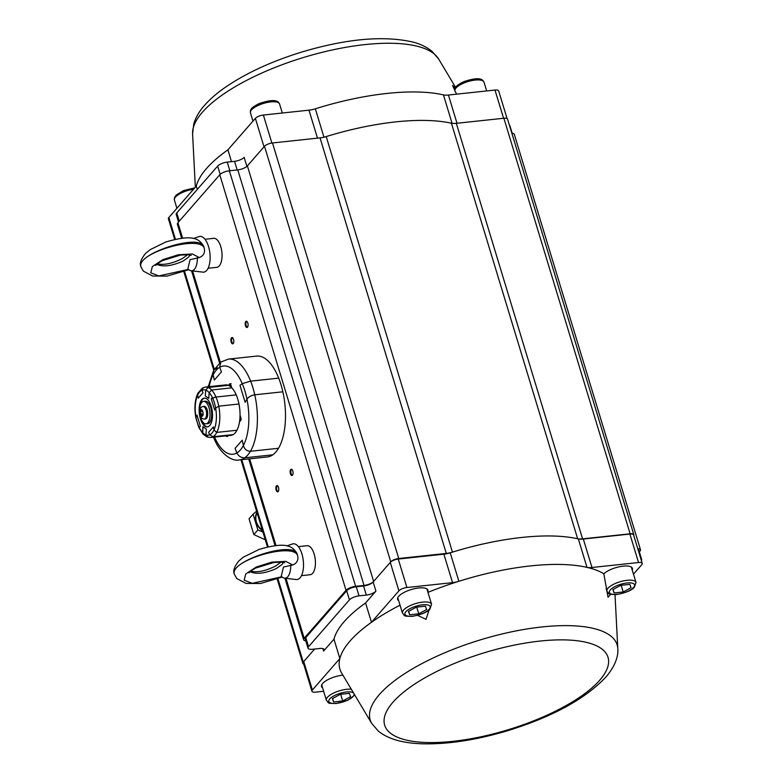 <?xml version="1.0" encoding="UTF-8"?>
<svg xmlns="http://www.w3.org/2000/svg" width="783" height="783" viewBox="0 0 783 783"><rect width="100%" height="100%" fill="white"/><g stroke="black" fill="none" stroke-linecap="round" stroke-linejoin="round"><path stroke-width="1.17" d="M202.738 411.496A3.484 1.586 83.9 0 1 202.494 415.979A3.484 1.586 83.9 0 1 199.861 413.16A3.484 1.586 83.9 0 1 201.838 409.852A3.484 1.586 83.9 0 1 202.738 411.496M203.003 406.446L204.128 406.328A6.342 2.878 83.9 0 1 207.182 409.901A6.342 2.878 83.9 0 1 205.479 418.934L204.353 419.052A6.342 2.878 83.9 0 1 204.177 419.062C201.857 418.729 200.448 417.417 199.949 415.127C198.98 410.361 199.939 407.473 202.836 406.475A6.342 2.878 83.9 0 1 203.003 406.446A6.342 2.878 83.9 0 1 206.056 410.028A6.342 2.878 83.9 0 1 204.353 419.052M203.208 414.579L202.112 415.842L200.869 414.187L200.732 411.281L202.161 410.223M200.869 414.187L203.042 413.962M200.732 411.281L202.601 411.085M200.066 415.499A11.285 5.119 -96.1 0 0 200.575 417.476A11.285 5.119 -96.1 0 0 205.998 423.848A11.285 5.119 -96.1 0 0 209.893 412.083A11.285 5.119 -96.1 0 0 203.6 401.405A11.285 5.119 -96.1 0 0 199.567 410.83M205.998 423.848L207.681 423.672A11.285 5.119 -96.1 0 0 211.576 411.907A11.285 5.119 -96.1 0 0 205.293 401.229L203.6 401.405M209.041 423.084L209.13 423.153A11.412 5.178 -96.1 0 0 210.03 422.125L210.05 421.929M211.058 408.843L211.067 408.657A11.412 5.178 -96.1 0 0 210.412 406.494L210.324 406.426M207.994 437.08L205.929 434.908L206.369 429.133L202.885 426.618L202.562 433.361M202.758 433.743L202.885 426.618L206.369 429.133L205.929 434.908A22.824 10.365 -96.1 0 0 209.717 434.81L212.937 436.767L209.717 434.81L208.621 432.324L213.377 426.872L213.974 429.936L216.744 432.412L236.955 430.249A25.359 11.51 -96.1 0 0 238.981 403.999L218.76 406.162L215.648 408.109L214.679 410.038L211.214 398.655L215.991 397.05L236.212 394.886A25.359 11.51 -96.1 0 0 231.837 387.839L211.616 390.003L231.837 387.839A25.359 11.51 83.9 0 0 228.352 385.324A25.359 11.51 -96.1 0 0 225.582 384.913L205.371 387.066A25.359 11.51 83.9 0 1 208.131 387.487L205.694 390.14L205.254 395.904L208.738 398.43L209.178 392.655L211.616 390.003L209.178 392.655L208.738 398.43L205.254 395.904L205.694 390.14L208.131 387.487L228.352 385.324L208.131 387.487A25.359 11.51 83.9 0 1 211.616 390.003A25.359 11.51 83.9 0 1 215.991 397.05L212.555 397.93A22.824 10.365 -96.1 0 0 209.178 392.655A22.824 10.365 -96.1 0 0 205.694 390.14A22.824 10.365 -96.1 0 0 201.906 390.237L203.003 392.723L198.246 398.165L197.659 395.102L198.246 398.165L203.003 392.723L201.906 390.237A22.824 10.365 -96.1 0 0 197.659 395.102L197.874 393.242C194.85 399.907 194.164 408.06 195.828 417.701L196.954 415L200.409 426.383L198.774 427.42L203.237 434.252M210.754 437.491L230.975 435.338A25.359 11.51 -96.1 0 0 233.158 434.614L212.937 436.767L233.158 434.614A25.359 11.51 83.9 0 0 236.955 430.249L216.744 432.412L213.974 429.936A22.824 10.365 -96.1 0 0 215.648 408.109L218.76 406.162L238.981 403.999A25.359 11.51 83.9 0 0 236.212 394.886L215.991 397.05A25.359 11.51 -96.1 0 1 218.76 406.162A25.359 11.51 83.9 0 1 216.744 432.412A25.359 11.51 -96.1 0 1 212.937 436.767A25.359 11.51 83.9 0 1 210.754 437.491L207.397 437.051M203.179 387.791L201.906 390.237L202.053 388.339M200.389 418.729A14.456 6.558 -96.1 0 0 207.348 426.892A14.456 6.558 -96.1 0 0 212.34 411.829A14.456 6.558 -96.1 0 0 204.275 398.146A14.456 6.558 -96.1 0 0 200.389 418.729M195.877 417.848L198.774 427.42M195.819 417.574L195.975 416.938A22.824 10.365 -96.1 0 0 199.068 427.107L200.409 426.383L196.954 415L195.975 416.938A22.824 10.365 -96.1 0 1 197.659 395.102M199.998 406.377A14.456 6.558 83.9 0 1 204.617 398.136M207.681 426.843A14.456 6.558 83.9 0 1 201.427 419.747M199.068 427.107A22.824 10.365 -96.1 0 0 202.445 432.392A22.824 10.365 -96.1 0 0 205.929 434.908L206.35 436.425M206.741 436.787L202.963 434.017M214.679 410.038L211.214 398.655L212.555 397.93A22.824 10.365 83.9 0 1 215.648 408.109L214.679 410.038M208.621 432.324L213.377 426.872L213.974 429.936A22.824 10.365 83.9 0 1 209.717 434.81L208.621 432.324M633.731 535.406A6.342 2.192 163.1 0 0 633.829 534.672L507.57 119.124A6.342 2.192 163.1 0 0 503.88 118.243L456.323 123.323A12.675 4.375 -16.9 0 1 451.409 123.205A143.269 49.466 163.1 0 0 326.208 136.575A12.675 4.375 -16.9 0 1 320.041 137.877L272.484 142.956A6.342 2.192 163.1 0 0 264.497 146.284L247.379 165.898A7.605 2.623 -16.9 0 1 237.787 169.882L229.36 170.782A7.605 2.623 163.1 0 0 219.769 174.775L177.927 222.724A7.605 2.623 163.1 0 0 177.389 224.212L181.656 238.257M639.339 551.849L640.063 551.017A6.342 2.192 163.1 0 0 640.514 549.774L514.265 134.226A6.342 2.192 163.1 0 0 511.867 133.276M640.514 549.774A6.342 2.192 163.1 0 0 637.802 548.824M633.829 534.672A6.342 2.192 163.1 0 0 630.139 533.791L582.581 538.87A12.675 4.375 -16.9 0 1 577.658 538.753A143.269 49.466 163.1 0 0 452.457 552.123A12.675 4.375 -16.9 0 1 446.3 553.424L398.743 558.504A6.342 2.192 163.1 0 0 390.746 561.832L373.628 581.446A7.605 2.623 -16.9 0 1 364.036 585.439L355.619 586.33A7.605 2.623 163.1 0 0 346.027 590.323L304.186 638.272A7.605 2.623 163.1 0 0 303.647 639.76A7.605 2.623 163.1 0 0 305.781 640.856M632.224 570.004A15.846 5.471 -16.9 0 0 632.39 568.35A15.846 5.471 -16.9 0 0 620.205 566.589A15.846 5.471 -16.9 0 0 603.83 573.782A143.269 49.466 163.1 0 0 586.986 567.372A143.269 49.466 163.1 0 0 458.877 581.28A12.675 4.375 -16.9 0 1 452.525 582.64L406.915 587.514A6.342 2.192 163.1 0 0 398.919 590.832L371.455 622.309L365.583 602.949A143.269 49.466 163.1 0 0 333.969 639.182L339.851 658.532L312.388 690.009L303.745 661.547L314.658 649.029L303.266 662.085A6.342 2.192 163.1 0 0 302.815 663.328A6.342 2.192 163.1 0 0 303.677 664.053M276.145 490.06A3.171 1.439 83.9 0 1 276.135 486.419A3.171 1.439 83.9 0 1 277.769 485.91A3.171 1.439 83.9 0 1 278.347 491.332A3.171 1.439 83.9 0 1 276.145 490.06M231.171 342.054A3.171 1.439 83.9 0 1 231.171 338.422A3.171 1.439 83.9 0 1 232.805 337.904A3.171 1.439 83.9 0 1 233.383 343.326A3.171 1.439 83.9 0 1 231.171 342.054M290.405 473.715A3.171 1.439 83.9 0 1 290.395 470.074A3.171 1.439 83.9 0 1 292.03 469.565A3.171 1.439 83.9 0 1 292.607 474.987A3.171 1.439 83.9 0 1 290.405 473.715M245.441 325.708A3.171 1.439 83.9 0 1 245.431 322.077A3.171 1.439 83.9 0 1 247.066 321.559A3.171 1.439 83.9 0 1 247.643 326.981A3.171 1.439 83.9 0 1 245.441 325.708M247.262 321.793A2.662 1.204 -96.1 0 0 246.792 321.656A2.662 1.204 -96.1 0 0 246.077 325.444A2.662 1.204 -96.1 0 0 247.359 326.951A2.662 1.204 -96.1 0 0 247.78 326.707M292.225 469.8A2.662 1.204 -96.1 0 0 291.756 469.653A2.662 1.204 -96.1 0 0 291.041 473.451A2.662 1.204 -96.1 0 0 292.323 474.948A2.662 1.204 -96.1 0 0 292.754 474.713M232.991 338.139A2.662 1.204 -96.1 0 0 232.531 338.002A2.662 1.204 -96.1 0 0 231.817 341.789A2.662 1.204 -96.1 0 0 233.089 343.297A2.662 1.204 -96.1 0 0 233.52 343.062M277.965 486.145A2.662 1.204 -96.1 0 0 277.495 485.998A2.662 1.204 -96.1 0 0 276.781 489.796A2.662 1.204 -96.1 0 0 278.063 491.293A2.662 1.204 -96.1 0 0 278.484 491.058M365.583 602.949L375.928 591.096A7.605 2.623 -16.9 0 1 366.336 595.09L359.035 595.863A7.605 2.623 163.1 0 0 349.433 599.856L308.551 646.719A7.605 2.623 163.1 0 0 308.013 648.207A7.605 2.623 163.1 0 0 312.437 649.264L319.738 648.481A7.605 2.623 -16.9 0 1 324.162 649.547A7.605 2.623 -16.9 0 1 323.624 651.035L333.969 639.182M400.035 605.161A143.269 49.466 163.1 0 0 371.455 622.309A143.269 49.466 163.1 0 0 339.851 658.532A143.269 49.466 163.1 0 0 341.613 673.008L371.729 723.433A129.058 44.562 -16.9 0 1 398.616 677.765A129.058 44.562 -16.9 0 1 535.073 627.78A129.058 44.562 -16.9 0 1 617.807 648.667L615.017 594.64M640.846 558.837A6.342 2.192 -16.9 0 1 641.678 559.542A6.342 2.192 -16.9 0 1 641.385 560.608M633.486 574.164L641.786 564.651A6.342 2.192 163.1 0 0 642.236 563.408L633.584 534.946A6.342 2.192 163.1 0 0 629.894 534.065L583.325 539.037A12.675 4.375 -16.9 0 1 578.343 538.91A143.269 49.466 163.1 0 0 450.235 552.818A12.675 4.375 -16.9 0 1 443.883 554.178L398.263 559.052A6.342 2.192 163.1 0 0 390.277 562.37L373.158 581.994A7.605 2.623 -16.9 0 1 363.566 585.978L356.265 586.761A7.605 2.623 163.1 0 0 346.673 590.744L305.781 637.607A7.605 2.623 163.1 0 0 305.243 639.104L308.013 648.207M615.047 595.295L615.644 594.61M641.678 559.542L638.918 550.439A6.342 2.192 163.1 0 0 638.076 549.725M303.745 661.547A6.342 2.192 163.1 0 0 303.295 662.79L311.937 691.252A6.342 2.192 163.1 0 0 315.627 692.133L323.643 691.272M642.236 563.408A6.342 2.192 163.1 0 0 638.546 562.527L591.968 567.499A12.675 4.375 -16.9 0 1 586.986 567.372L578.343 538.91M398.674 600.678A15.846 5.471 -16.9 0 1 397.627 599.396A15.846 5.471 -16.9 0 1 398.743 596.294A15.846 5.471 -16.9 0 1 415.029 588.571A15.846 5.471 -16.9 0 1 427.949 590.186A15.846 5.471 -16.9 0 1 427.792 591.831M450.235 552.818L458.877 581.28A143.269 49.466 163.1 0 0 427.958 592.379M322.606 687.865A15.846 5.471 -16.9 0 1 321.549 686.583A15.846 5.471 -16.9 0 1 322.674 683.471A15.846 5.471 -16.9 0 1 342.895 675.142M312.388 690.009A6.342 2.192 163.1 0 0 311.937 691.252M417.535 615.35L426.04 619.333L429.133 609.82M603.83 573.782L608.039 597.233L610.691 594.297M230.838 386.89L230.329 385.216A26.622 12.088 -96.1 0 0 230.075 385.04L229.38 385.833M230.329 385.216L230.848 384.815M229.165 385.716L230.554 384.13M239.755 419.991L240.459 419.189A26.622 12.088 -96.1 0 0 240.498 418.68L239.989 417.006M241.047 419.473L240.459 419.189M240.498 418.68L241.105 418.611L240.038 415.068M227.755 436.444L226.483 435.211M230.075 385.04L231.044 383.562M250.345 451.282L250.423 451.282C246.841 451.194 244.492 449.266 243.396 445.488L242.221 440.193L235.086 448.365L236.906 452.926A44.377 20.143 -96.1 0 0 243.396 445.488L242.221 440.193L235.086 448.365L236.906 452.926C238.482 456.166 241.086 457.801 244.717 457.82L272.807 454.815A50.719 23.02 -96.1 0 0 278.513 448.277A50.719 23.02 -96.1 0 0 282.859 391.803A50.719 23.02 -96.1 0 0 278.709 378.14A50.719 23.02 -96.1 0 0 256.589 356.099L228.509 359.094A50.719 23.02 83.9 0 1 250.619 381.145L278.709 378.14L250.619 381.145A50.719 23.02 83.9 0 1 254.769 394.808L282.859 391.803L254.769 394.808C251.137 395.444 248.524 396.903 246.958 399.183A44.377 20.143 -96.1 0 0 242.241 383.65L250.619 381.145L242.241 383.65L239.95 385.236L245.138 402.315L246.958 399.183C248.534 396.903 251.137 395.444 254.769 394.808A50.719 23.02 83.9 0 1 250.423 451.282L278.513 448.277L250.423 451.282A50.719 23.02 83.9 0 1 244.717 457.82L272.807 454.815A50.719 23.02 -96.1 0 1 267.365 456.949L239.285 459.954A50.719 23.02 83.9 0 0 244.717 457.82M213.72 437.178L213.69 437.501C219.338 452.858 231.514 461.784 239.285 459.954M236.946 453.005L236.906 452.926A44.377 20.143 -96.1 0 1 214.532 437.09M183.858 271.789L213.739 370.153L217.361 367.765M223.067 361.227L220.884 362.01L219.651 367.325L221.472 371.876L219.651 367.325A44.377 20.143 -96.1 0 1 242.241 383.65L239.95 385.236L245.138 402.315L246.958 399.183A44.377 20.143 -96.1 0 1 243.396 445.488M214.336 380.058L221.472 371.876L214.336 380.058L213.162 374.754L214.336 380.058M231.739 387.742L230.662 384.218A27.894 12.665 -96.1 0 0 229.928 383.68L228.45 385.363M239.52 421.802L240.988 420.109A27.894 12.665 -96.1 0 0 241.105 418.592M225.847 435.886L225.896 436.033A27.894 12.665 -96.1 0 0 226.63 436.562L227.373 435.72M225.896 436.033L227.021 435.916M208.18 386.763L213.739 370.163L213.162 374.754A44.377 20.143 -96.1 0 0 209.149 386.665M178.534 222.039L176.224 214.444A7.605 2.623 -16.9 0 1 176.762 212.947L217.654 166.094A7.605 2.623 -16.9 0 1 227.246 162.101L234.548 161.327A7.605 2.623 163.1 0 0 244.139 157.334L246.89 166.387M174.678 239.451L168.394 218.77A6.342 2.192 -16.9 0 1 168.844 217.527L196.298 186.06L197.316 189.398M231.504 161.65L227.912 149.837L255.375 118.36A6.342 2.192 -16.9 0 1 263.362 115.042L308.982 110.168A12.675 4.375 163.1 0 0 315.334 108.808A143.269 49.466 -16.9 0 1 443.442 94.9A12.675 4.375 163.1 0 0 448.424 95.027L494.993 90.055A6.342 2.192 -16.9 0 1 498.683 90.936L507.081 118.576M196.298 186.06A143.269 49.466 -16.9 0 1 227.912 149.837M512.18 133.286L509.899 125.779A6.342 2.192 163.1 0 0 509.43 125.241M246.899 166.446L264.018 146.822L255.375 118.36M323.976 137.27A143.269 49.466 -16.9 0 1 452.085 123.362M455.207 88.068L452.535 85.425L456.558 94.166M208.092 268.256L216.832 267.326A14.583 6.616 -96.1 0 0 221.863 252.126A14.583 6.616 -96.1 0 0 213.73 238.326L204.999 239.265M204.255 248.28C200.086 234.225 135.244 253.457 141.077 267.032L141.038 266.905C135.39 253.956 199.734 233.05 203.727 246.537L204.255 248.28C205.185 252.733 203.541 255.835 199.342 257.578L192.373 253.976L178.387 254.749L163.001 259.574L152.362 266.523L150.757 272.827L158.841 275.929L188.458 269.372M187.636 254.71L182.302 258.596C172.211 263.607 163.882 265.339 157.305 263.793M189.926 254.984L188.723 257.02L183.065 261.101C171.771 266.073 163.001 267.16 156.747 264.351M203.433 245.735L203.727 246.537M199.342 257.578L190.073 259.643L188.018 268.217M197.355 257.793A15.357 6.969 83.9 0 1 191.15 270.771L202.875 272.132A17.97 8.163 -96.1 0 0 209.913 253.398A17.97 8.163 -96.1 0 0 199.078 236.574L193.421 238.502M191.15 270.771A15.357 6.969 83.9 0 1 187.822 268.716M301.484 575.652L310.225 574.722A14.583 6.616 -96.1 0 0 315.255 559.512A14.583 6.616 -96.1 0 0 307.122 545.722L298.392 546.651M297.648 555.676C293.478 541.611 228.636 560.853 234.469 574.419L234.43 574.301C228.783 561.352 293.126 540.436 297.119 553.924L297.648 555.676C298.577 560.129 296.933 563.222 292.734 564.974L285.766 561.372L271.779 562.135L256.393 566.961L245.754 573.919L244.149 580.223L252.234 583.325L281.851 576.768M281.028 562.096L275.694 565.992C265.603 571.003 257.274 572.735 250.697 571.189M283.319 562.38L282.115 564.416L276.458 568.487C265.163 573.469 256.393 574.556 250.139 571.747M296.826 553.131L297.119 553.924M292.734 564.974L283.466 567.039L281.41 575.613M290.747 565.179A15.357 6.969 83.9 0 1 284.542 578.167L296.268 579.528A17.97 8.163 -96.1 0 0 303.305 560.794A17.97 8.163 -96.1 0 0 292.47 543.97L286.813 545.898M284.542 578.167A15.357 6.969 83.9 0 1 281.214 576.102M333.617 701.969L332.403 698.632L340.272 694.335L349.355 693.366L350.559 696.694L342.7 700.991L333.617 701.969L332.579 698.544M342.7 700.991L340.664 694.296M409.685 614.782L408.472 611.454L416.341 607.158L425.423 606.189L426.637 609.517L418.768 613.813L409.685 614.782L408.648 611.357M418.768 613.813L416.732 607.119M614.126 592.956L612.913 589.619L620.782 585.322L629.855 584.353L631.069 587.681L623.199 591.987L614.126 592.956L613.079 589.53M623.199 591.987L621.164 585.283M262.922 532.019L257.871 529.974L253.085 514.196L249.063 518.806L253.849 534.583L265.29 539.81M253.085 514.196L256.609 511.23M257.871 529.974L253.849 534.583M262.364 530.179A14.26 11.716 -138.9 0 1 257.108 512.875M202.738 411.486A3.484 1.586 83.9 0 1 201.603 416.448A3.484 1.586 83.9 0 1 199.959 411.026A3.484 1.586 83.9 0 1 202.738 411.486M503.88 118.243L630.139 533.791M456.323 123.323L582.581 538.87M451.409 123.205L577.658 538.753M326.208 136.575L452.457 552.123M320.041 137.877L446.3 553.424M272.484 142.956L398.743 558.504M264.497 146.284L390.746 561.832M247.379 165.898L373.628 581.446M237.787 169.882L364.036 585.439M229.36 170.782L355.619 586.33M219.769 174.775L346.027 590.323M177.927 222.724L182.615 238.149M192.579 270.938L220.366 362.382M249.669 458.838L276.007 545.545M285.971 578.334L304.186 638.272M184.592 271.505L214.288 369.233M241.771 459.68L268.236 546.808M277.994 578.891L303.266 662.085M323.624 651.035L322.89 648.608M398.919 590.832L390.277 562.37M375.928 591.096L373.158 581.994M366.336 595.09L363.566 585.978M359.035 595.863L356.265 586.761M349.433 599.856L346.673 590.744M308.551 646.719L305.781 637.607M591.968 567.499L583.325 539.037M452.525 582.64L443.883 554.178M406.915 587.514L398.263 559.052M638.546 562.527L629.894 534.065M599.739 680.182A116.716 40.295 163.1 0 0 482.543 653.306A116.716 40.295 163.1 0 0 406.729 740.18A116.716 40.295 163.1 0 0 599.739 680.182M213.162 374.754A44.377 20.143 83.9 0 1 219.651 367.325M168.844 217.527L175.451 239.285M176.762 212.947L179.268 221.197M217.654 166.094L220.17 174.374M227.246 162.101L229.869 170.733M234.548 161.327L237.161 169.95M263.362 115.042L271.867 143.035M308.982 110.168L317.477 138.151M315.334 108.808L323.956 137.191M443.442 94.9L452.075 123.332M448.424 95.027L456.998 123.254M494.993 90.055L503.577 118.282M192.579 133.785L193.802 123.763C195.799 117.284 199.342 111.186 204.422 105.48C209.932 99.187 216.94 93.099 225.465 87.207C245.735 73.357 270.585 61.818 300.026 52.569C345.597 38.778 383.279 35.274 413.062 42.086C420.491 44.005 426.852 47.127 432.128 51.424L438.656 59.028A129.058 44.562 163.1 0 0 311.252 55.221A129.058 44.562 163.1 0 0 193.205 128.03A129.058 44.562 163.1 0 0 192.579 133.785L195.339 187.166M193.538 189.232A15.21 5.256 163.1 0 0 174.394 200.047L176.899 208.298M282.311 113.016L279.58 104.022A15.21 5.256 163.1 0 0 263.499 103.415A15.21 5.256 163.1 0 0 250.462 112.869L252.968 121.111M486.674 90.945L484.011 82.195A15.21 5.256 163.1 0 0 468.42 81.442A15.21 5.256 163.1 0 0 454.835 90.691M353.583 693.043A13.184 4.551 163.1 0 0 332.951 696.42A13.184 4.551 163.1 0 0 336.543 703.33A13.184 4.551 163.1 0 0 354.131 693.963M321.715 684.929L326.374 700.266A15.21 5.256 -16.9 0 1 334.654 692.573A15.21 5.256 -16.9 0 1 351.322 689.246M412.612 616.152A13.184 4.551 163.1 0 0 430.141 606.571A13.184 4.551 163.1 0 0 409.91 608.734A13.184 4.551 163.1 0 0 412.612 616.152M397.784 597.752L402.442 613.089A15.21 5.256 -16.9 0 1 415.47 603.634A15.21 5.256 -16.9 0 1 431.56 604.241L426.901 588.904M617.043 594.317A13.184 4.551 163.1 0 0 634.582 584.744A13.184 4.551 163.1 0 0 614.342 586.898A13.184 4.551 163.1 0 0 617.043 594.317M606.15 588.865L606.884 591.253A15.21 5.256 -16.9 0 1 619.911 581.808A15.21 5.256 -16.9 0 1 635.992 582.405L631.333 567.068M262.55 530.805A14.574 11.97 -138.9 0 1 256.051 522.026A14.574 11.97 -138.9 0 1 256.971 512.444M257.01 512.562A14.476 11.892 41.1 0 0 256.139 521.997A14.476 11.892 41.1 0 0 262.511 530.659M205.371 387.066L202.454 388.016L197.874 393.242M191.551 270.82L219.563 363.009M248.71 458.946L275.048 545.643M284.943 578.206L303.647 639.76M240.968 459.768L267.463 546.984M277.251 579.185L302.815 663.328M371.729 723.433L378.316 731.087C388.397 739.318 403.95 743.576 424.973 743.85C449.511 744.085 476.583 739.847 506.19 731.156C551.624 717.297 584.842 699.297 605.836 677.129C615.771 665.53 618.423 655.547 617.807 648.667M228.509 359.094L220.875 362.01L213.739 370.163M438.656 59.028L455.589 87.383M203.482 245.852C198.598 238.277 192.324 234.303 165.839 241.976L150.072 249.708L145.56 253.408C140.862 259.271 139.354 263.773 141.038 266.905M164.567 259.594L178.24 255.434M141.077 267.032L143.318 271.094L152.597 276.017L167.092 276.115L188.801 269.675M155.68 265.437C156.874 264.86 153.399 265.838 162.394 260.622L180.501 255.072L188.047 254.739L191.238 255.375M296.874 553.248C292 545.673 285.717 541.699 259.232 549.372L243.464 557.095L238.952 560.794C234.254 566.667 232.747 571.159 234.43 574.301M257.959 566.99L271.642 562.82M234.469 574.419L236.711 578.49L245.989 583.413L260.485 583.501L282.193 577.071M249.072 572.823C250.266 572.256 246.792 573.225 255.787 568.018L273.893 562.468L281.44 562.125L284.63 562.771M194.742 187.851L183.3 190.67L176.048 195.202L174.443 197.717L174.394 200.047M279.58 104.022C278.347 101.663 276.272 97.885 259.369 103.493C248.965 108.671 250.472 110.53 250.462 112.869M484.011 82.195C482.778 79.827 480.703 76.049 463.81 81.657C453.406 86.835 454.913 88.694 454.903 91.034M326.374 700.266C329.565 703.457 326.051 703.3 336.201 703.525L347.818 700.247L354.797 695.069M402.442 613.089C405.643 616.28 402.129 616.113 412.269 616.348C421.371 614.626 427.254 612.198 429.926 609.066L431.56 604.241M606.884 591.253C610.074 594.444 606.561 594.287 616.71 594.512C625.803 592.8 631.695 590.372 634.357 587.24L635.992 582.405"/></g></svg>
